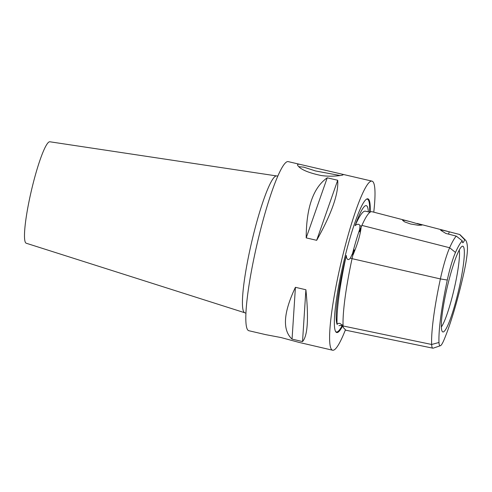 <?xml version="1.0" encoding="UTF-8"?>
<svg xmlns="http://www.w3.org/2000/svg" width="492" height="492" viewBox="0 0 492 492"><rect width="100%" height="100%" fill="white"/><g stroke="black" fill="none" stroke-linecap="round" stroke-linejoin="round"><path stroke-width="0.74" d="M300.563 164.5L288.201 161.622A86.807 11.63 103.1 0 0 257.187 243.528A86.807 11.63 103.1 0 0 248.829 330.716L265.655 334.634L281.11 337.567L299.038 342.401L332.617 350.224A86.807 11.63 103.1 0 0 345.353 330.009M244.77 312.758L26.224 243.226A52.084 6.98 -76.9 0 1 30.762 193.325A52.084 6.98 -76.9 0 1 49.145 141.905A52.084 6.98 -76.9 0 1 49.846 141.776L276.627 175.939A70.245 9.409 103.1 0 0 275.68 176.105A70.245 9.409 103.1 0 0 250.889 245.453A70.245 9.409 103.1 0 0 244.77 312.758L245.92 313.238M410.223 221.64L421.988 225.084L418.44 225.299L410.636 223.995L404.756 221.935L402.591 220.348L404.818 220.348L410.223 221.64L371.97 211.708A86.647 11.611 103.1 0 0 361.915 225.398A36.728 4.92 103.1 0 0 361.153 227.199A62.878 8.425 103.1 0 0 359.572 231.861L359.959 225.76C359.301 224.124 358.022 223.829 356.116 224.869L355.113 225.68A61.635 8.259 -76.9 0 1 367.02 206.148A61.635 8.259 -76.9 0 1 368.354 211.868M370.021 212.255L365.427 211.185A85.669 11.476 103.1 0 0 355.525 224.733A35.75 4.791 103.1 0 0 355.113 225.68M346.288 255.428L346.516 257.242C347.247 260.016 348.527 260.317 350.359 258.134L354.246 249.819A62.878 8.425 103.1 0 0 352.739 255.563A36.728 4.92 103.1 0 0 352.051 258.657A86.647 11.611 103.1 0 0 343.09 325.975A36.728 4.92 103.1 0 0 343.195 327.272L341.497 324.695C340.187 323.238 338.908 322.943 337.653 323.804L337.106 324.394A61.635 8.259 -76.9 0 1 346.288 255.428A35.75 4.791 103.1 0 0 345.925 257.101A85.669 11.476 103.1 0 0 337.063 323.662A35.75 4.791 103.1 0 0 337.106 324.394M343.564 327.912L343.195 327.272A62.878 8.425 103.1 0 0 343.348 327.555L345.839 330.218L432.855 348.176A34.44 4.612 103.1 0 0 433.237 348.145L440.377 345.735A30.461 4.084 -76.9 0 1 438.987 342.487A80.374 10.769 -76.9 0 1 447.296 280.04A30.461 4.084 -76.9 0 1 455.481 252.458A80.374 10.769 -76.9 0 1 462.308 240.834L456.275 236.105L445.826 233.429L440.703 230.268M456.275 236.105A84.353 11.304 103.1 0 0 449.639 247.747A34.44 4.612 103.1 0 0 440.389 278.933A84.353 11.304 103.1 0 0 431.662 344.474A34.44 4.612 103.1 0 0 432.855 348.176M342.992 174.863L342.586 174.285L300.846 164.562C298.011 163.904 297.002 164.242 297.814 165.564C300.606 169.494 308.423 172.821 321.264 175.533C332.383 177.188 343.453 175.189 342.992 174.863M298.847 166.69L303.748 167.132L315.593 170.97L340.12 175.533M373.766 212.175A86.807 11.63 103.1 0 0 371.983 181.13A86.807 11.63 103.1 0 0 340.974 263.036A86.807 11.63 103.1 0 0 332.617 350.224M305.895 289.751C308.785 318.662 307.66 335.931 302.531 341.571L292.057 339.129C282.236 330.015 283.361 312.74 295.421 287.31L305.895 289.751L302.531 341.571M337.703 180.257C338.724 193.479 331.713 213.497 316.67 240.317L306.202 237.876C306.288 207.575 313.299 187.557 327.229 177.815L337.703 180.257L316.67 240.317M441.355 326.977A41.506 5.56 103.1 0 0 455.02 285.139A41.506 5.56 103.1 0 0 459.27 250.016M446.084 292.236A44.009 5.898 -76.9 0 1 462.345 246.246A44.009 5.898 -76.9 0 1 458.587 290.421A44.009 5.898 -76.9 0 1 442.443 331.713A44.009 5.898 -76.9 0 1 446.084 292.236M327.229 177.815L306.202 237.876M295.421 287.31L292.057 339.129M448.526 234.118A13.02 1.747 103.1 0 0 449.264 231.806L442.972 230.287L440.684 230.244M449.264 231.806L459.663 234.5L464.657 239.727A13.02 1.747 -76.9 0 1 462.763 242.716A13.02 1.747 -76.9 0 1 462.308 240.834M464.657 239.727A80.374 10.769 -76.9 0 1 465.573 240.219L460.235 234.905A84.353 11.304 103.1 0 0 459.663 234.5M465.573 240.219A80.374 10.769 -76.9 0 1 467.4 246.683A30.461 4.084 -76.9 0 1 464.048 272.101A80.374 10.769 -76.9 0 1 443.815 340.323A30.461 4.084 -76.9 0 1 440.377 345.735M361.153 227.199C360.267 235.041 357.463 244.493 352.739 255.563M342.475 326.227A68.64 9.194 -76.9 0 1 335.667 331.633A68.64 9.194 -76.9 0 1 343.342 263.589A68.64 9.194 -76.9 0 1 366.509 199.155A68.64 9.194 -76.9 0 1 366.841 198.971A68.64 9.194 -76.9 0 1 370.187 212.138M361.589 226.142L359.959 225.76M356.116 224.869L355.525 224.733M346.516 257.242L345.925 257.101M337.653 323.804L337.063 323.662M343.053 325.058L341.497 324.695M352.081 258.54L350.359 258.134M438.987 342.487L431.662 344.474L343.09 325.975M447.296 280.04L440.389 278.933L352.051 258.657M338.976 325.71L338.97 325.716C340.347 325.206 341.602 325.489 342.739 326.559A62.035 8.315 103.1 0 0 342.776 326.614M335.501 331.337A68.173 9.133 103.1 0 0 337.407 331.823A68.173 9.133 103.1 0 0 342.02 325.858M369.627 212.163A68.173 9.133 103.1 0 0 366.294 199.315A68.173 9.133 103.1 0 0 366.233 199.346M360.101 228.14A62.035 8.315 103.1 0 0 352.204 254.758M455.481 252.458L449.639 247.747L361.915 225.398M277.869 176.013L276.627 175.939M371.983 181.13L342.586 174.285M447.289 231.265L417.062 223.417"/></g></svg>

